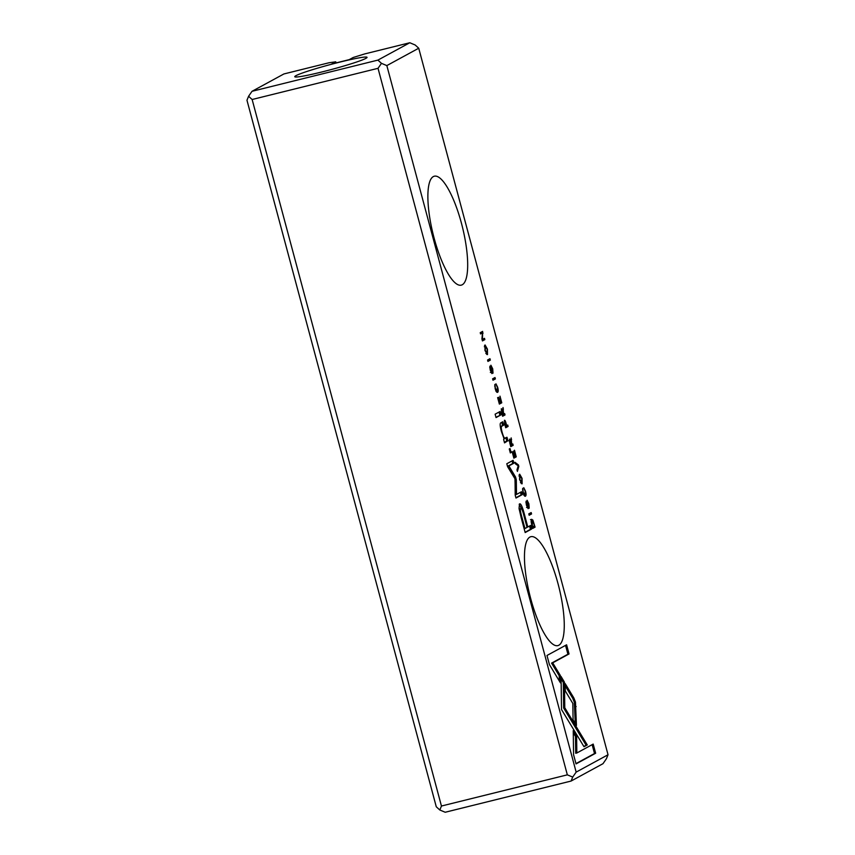 <?xml version="1.0" encoding="UTF-8"?>
<svg xmlns="http://www.w3.org/2000/svg" width="855" height="855" viewBox="0 0 855 855"><rect width="100%" height="100%" fill="white"/><g stroke="black" fill="none" stroke-linecap="round" stroke-linejoin="round"><path stroke-width="1.28" d="M518.408 464.896L514.966 462.277L515.373 463.795L518.226 465.815L516.986 469.833L517.414 471.404L518.825 466.445L518.408 464.896L517.318 465.163M561.072 676.508L561.511 709.522L583.997 746.725L587.267 744.94L564.781 707.748L564.439 682.194L561.072 676.508M576.046 763.91L595.646 753.234L593.199 744.085L576.836 752.999L576.612 736.176L573.245 730.598L573.566 754.698L576.046 763.91M575.468 702.073L573.876 698.001L565.208 683.647L565.305 691.011L572.839 703.462L573.074 719.867L576.441 725.446L575.468 702.073M525.023 494.692L523.271 492.362L522.662 488.333L522.982 492.362C523.784 495.28 524.607 496.563 525.44 496.189C526.231 495.708 526.253 494.03 525.483 491.155L523.773 487.692L525.216 491.304L525.023 494.692L523.741 495.034M504.728 424.08L505.711 427.746L508.105 426.442L507.731 425.042L506.673 425.608L506.256 424.037C505.54 421.291 504.942 420.04 504.471 420.297L504.728 424.08M531.179 512.562L528.785 513.866L529.16 515.266L531.554 513.962L531.179 512.562M501.767 402.791L499.993 396.154L501.105 401.551L500.293 401.989L498.7 397.244L500.004 402.139L499.277 402.545L497.631 397.575L499.373 404.094L501.767 402.791L499.299 403.795M519.594 479.708L522.116 483.823L522.063 478.362L519.69 474.194L519.594 479.708M501.639 412.548L502.633 416.246L505.027 414.942L504.642 413.542L503.563 414.13L503.039 407.525L502.409 410.336L501.329 408.722L501.639 412.548M490.749 366.816L491.336 366.667L492.427 368.986L493.025 373.165L492.704 368.794L490.909 365.224L491.497 372.149L489.862 366.197L490.204 370.023L491.935 373.624L491.358 366.656L490.225 366.934M549.434 664.613L560.463 682.878L560.367 675.525L552.704 662.839L569.045 653.947L566.598 644.798L546.986 655.475L549.434 664.613M386.834 65.589L576.152 772.118L608.033 754.751L418.726 48.222L386.834 65.589L381.469 63.345L378.028 68.315L252.139 99.501L441.447 806.03L567.335 774.844L378.028 68.315M530.699 598.596A56.109 15.091 -103.9 0 1 530.87 536.694A56.109 15.091 -103.9 0 1 559.01 587.524A56.109 15.091 -103.9 0 1 557.855 645.611A56.109 15.091 -103.9 0 1 530.699 598.596M434.116 238.118A56.109 15.091 -103.9 0 1 434.287 176.216A56.109 15.091 -103.9 0 1 462.427 227.045A56.109 15.091 -103.9 0 1 461.273 285.143A56.109 15.091 -103.9 0 1 434.116 238.118M521.229 517.863L525.173 532.558L531.586 529.063L530.613 525.451L527.792 526.99L524.788 515.768C522.555 506.994 520.791 503.05 519.498 503.948L519.049 508.447L521.229 517.863M495.002 377.525L492.608 378.829L492.982 380.229L495.376 378.925L495.002 377.525M531.906 525.494L532.686 528.433L535.08 527.129L532.879 520.096L531.65 519.284L531.115 521.657L531.906 525.494M515.565 477.058L508.885 465.932L513.876 463.207L513.107 460.321L506.801 463.752L507.571 466.638L515.052 478.886L515.202 495.13L515.982 498.038L522.287 494.607L521.518 491.721L516.516 494.436L516.292 479.762L515.565 477.058L514.432 477.336L515.031 478.864M497.193 390.821L495.44 388.491L494.831 384.461L495.152 388.491C495.953 391.419 496.776 392.691 497.61 392.317C498.401 391.836 498.412 390.158 497.653 387.283L495.943 383.82L497.386 387.433L496.841 392.199M509.783 442.933L510.777 446.631L513.16 445.337L512.786 443.937L511.707 444.525L511.172 437.91L510.553 440.731L509.473 439.107L509.783 442.933M484.967 350.486L487.489 354.601L487.436 349.139L485.074 344.971L484.967 350.486M489.958 358.715L487.564 360.019L487.938 361.419L490.332 360.115L489.958 358.715M516.249 456.848L514.475 450.211L515.586 455.597L514.774 456.046L513.46 451.141L514.496 456.196L513.77 456.591L512.113 451.632L513.855 458.141L516.249 456.848L513.78 457.853M484.838 339.617L484.496 338.324L482.466 339.424L482.637 331.387L480.243 332.68L480.585 333.952L482.53 332.894L481.91 338.922L482.444 340.921L484.838 339.617L482.37 340.632M500.987 414.878L500.079 411.49L495.13 414.183L496.039 417.582L500.987 414.878L495.953 417.283M526.926 501.842L527.514 501.703L528.614 504.023L529.202 508.191L528.882 503.83L527.097 500.261L527.674 507.186L526.039 501.233L526.381 505.059L528.123 508.65L527.546 501.693L526.402 501.971M511.076 452.53L510.018 448.565L509.27 448.982L510.328 452.936L511.076 452.53L510.275 452.733M505.081 438.284C504.279 438.465 503.285 436.424 502.099 432.16C501.126 428.526 501.019 426.538 501.8 426.207L503.745 425.149L502.826 421.75L500.784 422.862C499.79 423.385 500.004 426.303 501.425 431.593L504.161 438.946L503.627 439.481L504.536 442.879L507.913 440.71L506.983 437.247L503.862 438.594M608.033 754.751L606.419 758.727L602.978 763.697L571.087 781.053L445.199 812.25L439.833 810.006L441.447 806.03M381.469 63.345L377.91 60.107L252.022 91.303L283.913 73.947L328.993 62.768L335.737 61.806L331.74 63.986L349.214 59.647L353.222 57.477L364.711 53.918L409.802 42.75L415.167 44.994L418.726 48.222M377.91 60.107L409.802 42.75M340.023 62.062A37.406 2.522 -15 0 0 294.911 76.854A37.406 2.522 -15 0 0 331.569 69.469A37.406 2.522 -15 0 0 366.998 57.531A37.406 2.522 -15 0 0 340.023 62.062M439.833 810.006L436.274 806.778L246.967 100.249L248.581 96.273L252.139 99.501M335.737 61.806L336.036 62.917M567.335 774.844L572.711 777.077L576.152 772.118M252.022 91.303L248.581 96.273M571.087 781.053L572.711 777.077M565.54 645.375L567.912 654.225L551.571 663.117L559.234 675.803L559.298 680.954M559.234 675.803L560.367 675.525M551.571 663.117L552.704 662.839M567.912 654.225L569.045 653.947M489.712 367.736L490.268 367.597M529.555 526.028L530.453 529.352L525.098 532.27M519.188 504.268L521.529 508.8M519.241 509.676L519.926 508.811M530.453 529.352L531.586 529.063M527.001 527.182L527.792 526.99M524.168 516.623C522.747 510.756 521.625 508.073 520.813 508.586C519.958 508.96 520.374 512.017 522.063 517.777L524.949 528.529L527.054 527.385L524.168 516.623M524.147 528.732L524.949 528.529M493.944 378.102L494.233 379.214L495.376 378.925M494.233 379.214L492.897 379.941M503.595 414.119L503.884 415.231L502.548 415.958M503.884 415.231L505.027 414.942M502.302 409.31L503.435 409.021M502.729 412.238L501.767 410.208L502.558 414.686L503.274 414.29L502.729 412.238M533.648 526.306L533.948 527.417L532.612 528.144M530.506 519.562L531.938 520.759M533.948 527.417L535.08 527.129M533.819 523.645L532.045 520.748L532.58 526.894L534.418 525.889L533.819 523.645M512.049 460.898L512.744 463.496L507.752 466.21L514.432 477.336M507.752 466.21L508.885 465.932M512.744 463.496L513.876 463.207M520.46 492.288L521.155 494.885L515.907 497.749M521.155 494.885L522.287 494.607M514.966 478.608L515.383 494.724L516.516 494.436M515.159 480.04L516.292 479.762M494.65 386.086L495.227 385.947M519.177 474.675L519.915 475.754M520.428 482.658L521.571 482.38L521.785 478.522L520.075 475.711L519.861 479.58L521.571 482.38L521.347 483.674M500.335 401.968L500.635 403.068M530.121 513.139L530.421 514.24L531.554 513.962M530.421 514.24L529.085 514.966M511.728 444.504L512.027 445.615L510.692 446.342M509.281 440.635L509.911 440.592L510.702 445.07L511.418 444.686L510.863 442.623L509.943 440.582L508.811 440.859M512.027 445.615L513.16 445.337M510.446 439.694L511.579 439.417M506.363 425.683L506.962 426.72L505.636 427.447M506.962 426.72L508.105 426.442M505.839 423.749L504.877 421.782L505.615 426.185L506.384 425.769L505.839 423.749M522.48 489.958L523.057 489.819M524.906 494.746L524.671 496.071M565.23 685.86L572.743 698.279L574.336 702.35L575.276 723.512M572.743 698.279L573.876 698.001M592.141 744.662L594.514 753.522L575.96 763.622M594.514 753.522L595.646 753.234M573.278 732.81L575.479 736.454L575.704 753.276L576.836 752.999M575.479 736.454L576.612 736.176M561.094 678.763L563.306 682.472L564.439 682.194M563.306 682.472L563.648 708.026L586.135 745.229L583.847 746.468M586.135 745.229L587.267 744.94M563.648 708.026L564.781 707.748M517.97 466.648L518.825 466.445M515.351 463.72L516.516 464.607M484.55 345.452L485.287 346.532M485.811 353.446L486.944 353.158L487.168 349.3L485.458 346.499L485.234 350.358L486.944 353.158L486.719 354.462M488.9 359.292L489.199 360.404L490.332 360.115M489.199 360.404L487.863 361.131M514.817 456.014L515.116 457.126M483.438 338.901L483.706 339.905M482.498 333.258L483.096 333.108M481.579 331.954L481.867 333.055M482.53 332.894L480.499 333.664M499.021 412.067L499.854 415.167M525.9 502.772L526.456 502.633M505.925 437.824L506.769 440.998L504.375 442.302M506.769 440.998L507.913 440.71M503.937 438.562L504.92 438.326M501.767 422.327L502.601 425.427L500.357 426.795M502.601 425.427L503.745 425.149M491.016 372.491L492.117 372.224M523.987 515.96L524.788 515.768M521.261 517.97L522.063 517.777M531.735 520.385L532.879 520.096M575.03 706.829L576.163 706.551M564.557 709.532L565.689 709.255M527.193 507.528L528.294 507.25M504.439 442.27L505.572 441.982M500.667 426.485L501.8 426.207M490.353 372.438L491.497 372.149M495.911 391.163L497.054 390.885M520.075 475.711L518.942 476M485.458 346.499L484.315 346.777M526.541 507.464L527.674 507.186"/></g></svg>

